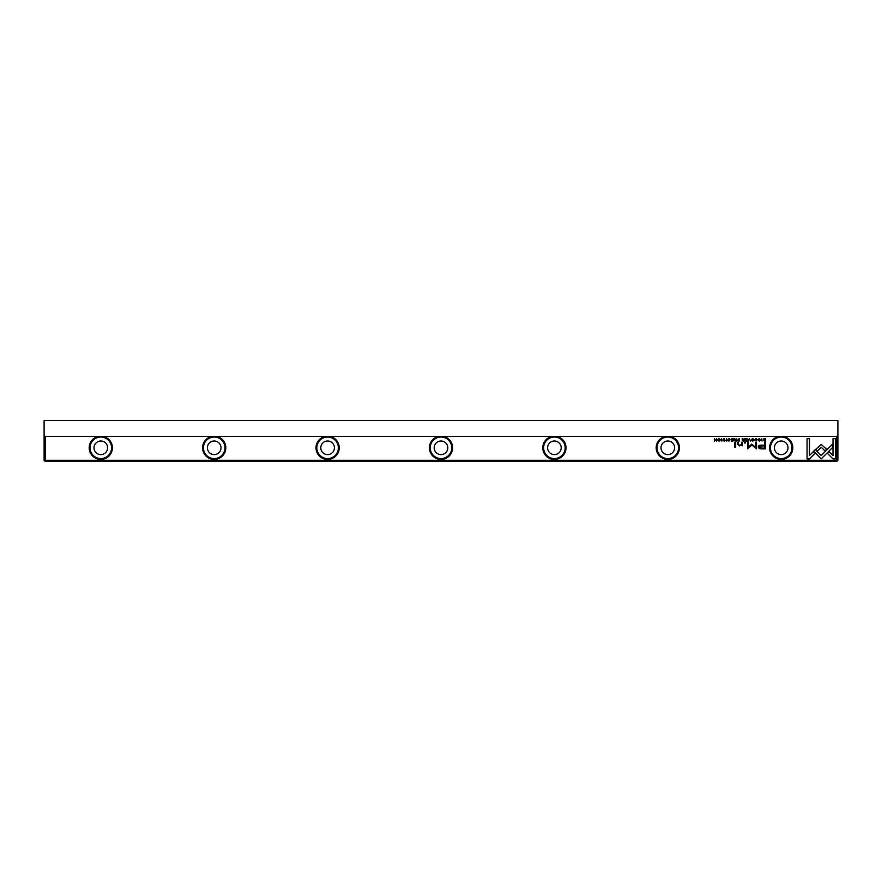 <?xml version="1.0" encoding="UTF-8"?>
<svg xmlns="http://www.w3.org/2000/svg" width="882" height="882" viewBox="0 0 882 882"><rect width="100%" height="100%" fill="white"/><g stroke="black" fill="none" stroke-linecap="round" stroke-linejoin="round"><path stroke-width="1.32" d="M749.237 438.619L748.212 441.099L749.424 439.004L750.593 441.099L749.237 438.619M813.612 451.297L821.197 458.883L832.476 447.582L832.476 444.197L821.197 455.498L815.321 449.633L813.612 451.297M835.408 458.916L835.408 438.641L833.016 438.641L833.016 455.553L829.146 451.694L827.459 453.381L832.994 458.916L835.408 458.916M821.23 444.484L815.751 449.291L817.449 450.978L821.219 447.196L824.99 450.945L826.677 449.247L821.23 444.484M755.102 439.291L756.106 438.872L756.855 439.853L756.106 440.879L755.102 440.449L756.061 441.132L757.241 439.842L756.106 438.586L755.102 439.291M738.223 441.099L739.182 441.099L739.182 438.619L737.33 440.416L738.223 441.099M761.695 438.619L762.059 441.099L761.695 438.619M732.997 438.619L731.266 438.619L732.633 438.916L732.633 439.765L731.354 439.765L732.633 440.052L732.633 440.802L731.299 441.099L732.997 441.099L732.997 438.619M752.754 441.132C754.408 440.283 754.408 439.434 752.754 438.586C751.1 439.434 751.1 440.283 752.754 441.132C751.1 440.283 751.1 439.434 752.754 438.586M735.213 441.099L736.183 441.099L736.183 438.619L735.808 439.743L734.243 438.619L734.298 440.449L735.213 441.099M724.761 439.346L724.122 438.586L723.086 439.335L724.739 440.46L723.174 440.482L724.089 441.132L725.125 440.438L723.472 439.302L724.761 439.346M809.456 458.916L814.99 453.381L813.303 451.694L809.456 455.531L809.456 438.641L807.063 438.641L807.063 458.916L809.456 458.916M45.236 436.469L45.236 460.283L44.1 460.283L44.1 435.333L45.236 436.469L836.764 436.469L837.9 435.333L837.9 460.283L836.764 460.283L836.764 436.469M45.236 460.283L836.764 460.283L836.764 461.407L45.236 461.407L45.236 460.283M783.756 436.469A11.62 11.62 0 0 1 781.198 459.423A11.62 11.62 0 0 1 778.652 436.469M670.353 436.469A11.62 11.62 0 0 1 667.795 459.423A11.62 11.62 0 0 1 665.249 436.469M556.95 436.469A11.62 11.62 0 0 1 554.403 459.423A11.62 11.62 0 0 1 551.845 436.469M443.547 436.469A11.62 11.62 0 0 1 441 459.423A11.62 11.62 0 0 1 438.453 436.469M330.155 436.469A11.62 11.62 0 0 1 327.597 459.423A11.62 11.62 0 0 1 325.05 436.469M216.751 436.469A11.62 11.62 0 0 1 214.205 459.423A11.62 11.62 0 0 1 211.647 436.469M103.348 436.469A11.62 11.62 0 0 1 100.802 459.423A11.62 11.62 0 0 1 98.244 436.469M761.662 448.883L765.51 448.883L765.51 442.246L764.562 442.246L764.562 445.167L761.629 445.167C759.347 445.057 758.233 445.697 758.277 447.086L759.248 448.574L761.662 448.883M726.404 438.619L726.768 441.099L726.404 438.619M764.727 441.099L765.499 441.099L765.499 438.619L763.625 438.916L763.283 439.831L764.727 441.099M751.651 444.131L748.289 447.461L748.289 442.301L747.528 442.301L747.528 448.828L752.004 445.035L756.491 448.828L756.491 442.301L755.742 442.301L755.742 447.472L751.651 444.131M727.948 439.291L728.951 438.872L729.701 439.853L728.951 440.879L727.959 440.449L728.918 441.132L730.098 439.842L728.951 438.586L727.948 439.291M743.151 441.099L744.121 441.099L744.121 438.619L743.758 439.743L742.181 438.619L742.247 440.449L743.151 441.099M718.984 441.132C720.638 440.283 720.638 439.434 718.984 438.586C717.331 439.434 717.331 440.283 718.984 441.132C717.331 440.283 717.331 439.434 718.984 438.586M721.487 438.619L721.851 441.099L721.487 438.619M747.131 438.619L745.4 438.619L746.767 438.916L746.767 439.765L745.477 439.765L746.767 440.052L746.767 440.802L745.422 441.099L747.131 441.099L747.131 438.619M716.493 438.619L716.151 440.724L714.343 438.619L714.343 441.099L714.674 439.082L716.493 441.099L716.493 438.619M735.665 442.246L734.772 442.246L734.772 447.372L735.665 447.372L735.665 442.246M760.052 439.346L759.413 438.586L758.377 439.335L760.03 440.46L758.465 440.482L759.38 441.132L760.416 440.438L758.763 439.302L760.052 439.346M745.499 442.246L744.463 442.246L744.463 443.029L745.499 443.029L745.499 442.246M742.412 444.671L742.412 442.246L741.508 442.246L741.508 444.219L739.744 445.421L738.344 444.252L738.344 442.246L737.462 442.246L737.462 444.363L739.524 445.895L741.542 445.201L742.49 445.818L742.412 444.671M100.802 437.031A10.771 10.771 0 0 0 90.03 447.802A10.771 10.771 0 0 0 100.802 458.574A10.771 10.771 0 0 0 111.573 447.802A10.771 10.771 0 0 0 100.802 437.031M214.205 437.031A10.771 10.771 0 0 0 203.422 447.802A10.771 10.771 0 0 0 214.205 458.574A10.771 10.771 0 0 0 224.976 447.802A10.771 10.771 0 0 0 214.205 437.031M327.597 437.031A10.771 10.771 0 0 0 316.825 447.802A10.771 10.771 0 0 0 327.597 458.574A10.771 10.771 0 0 0 338.368 447.802A10.771 10.771 0 0 0 327.597 437.031M441 437.031A10.771 10.771 0 0 0 430.229 447.802A10.771 10.771 0 0 0 441 458.574A10.771 10.771 0 0 0 451.771 447.802A10.771 10.771 0 0 0 441 437.031M554.403 437.031A10.771 10.771 0 0 0 543.632 447.802A10.771 10.771 0 0 0 554.403 458.574A10.771 10.771 0 0 0 565.175 447.802A10.771 10.771 0 0 0 554.403 437.031M667.795 437.031A10.771 10.771 0 0 0 657.024 447.802A10.771 10.771 0 0 0 667.795 458.574A10.771 10.771 0 0 0 678.578 447.802A10.771 10.771 0 0 0 667.795 437.031M781.198 437.031A10.771 10.771 0 0 0 770.427 447.802A10.771 10.771 0 0 0 781.198 458.574A10.771 10.771 0 0 0 791.97 447.802A10.771 10.771 0 0 0 781.198 437.031M781.198 454.605A6.802 6.802 0 0 1 774.396 447.802A6.802 6.802 0 0 1 781.198 441A6.802 6.802 0 0 1 788.001 447.802A6.802 6.802 0 0 1 781.198 454.605M667.795 454.605A6.802 6.802 0 0 1 660.993 447.802A6.802 6.802 0 0 1 667.795 441A6.802 6.802 0 0 1 674.609 447.802A6.802 6.802 0 0 1 667.795 454.605M554.403 454.605A6.802 6.802 0 0 1 547.601 447.802A6.802 6.802 0 0 1 554.403 441A6.802 6.802 0 0 1 561.206 447.802A6.802 6.802 0 0 1 554.403 454.605M441 454.605A6.802 6.802 0 0 1 434.198 447.802A6.802 6.802 0 0 1 441 441A6.802 6.802 0 0 1 447.802 447.802A6.802 6.802 0 0 1 441 454.605M327.597 454.605A6.802 6.802 0 0 1 320.794 447.802A6.802 6.802 0 0 1 327.597 441A6.802 6.802 0 0 1 334.399 447.802A6.802 6.802 0 0 1 327.597 454.605M214.205 454.605A6.802 6.802 0 0 1 207.391 447.802A6.802 6.802 0 0 1 214.205 441A6.802 6.802 0 0 1 221.007 447.802A6.802 6.802 0 0 1 214.205 454.605M100.802 454.605A6.802 6.802 0 0 1 93.999 447.802A6.802 6.802 0 0 1 100.802 441A6.802 6.802 0 0 1 107.604 447.802A6.802 6.802 0 0 1 100.802 454.605M837.9 435.333L837.9 420.593L44.1 420.593L44.1 435.333M45.236 461.407L44.1 460.283M837.9 460.283L836.764 461.407M761.75 445.928L759.501 447.02L761.75 448.111L764.562 448.111L764.562 445.928L761.75 445.928M735.279 440.041L734.695 440.416L735.808 440.78L735.279 440.041M764.551 438.916L763.669 439.831L765.135 440.824L765.135 438.916L764.551 438.916M752.765 440.868L752.765 438.872M743.217 440.041L742.633 440.416L743.758 440.78L743.217 440.041M738.289 440.019L737.716 440.416L738.818 440.813L738.289 440.019M718.984 440.868L718.984 438.872"/></g></svg>
